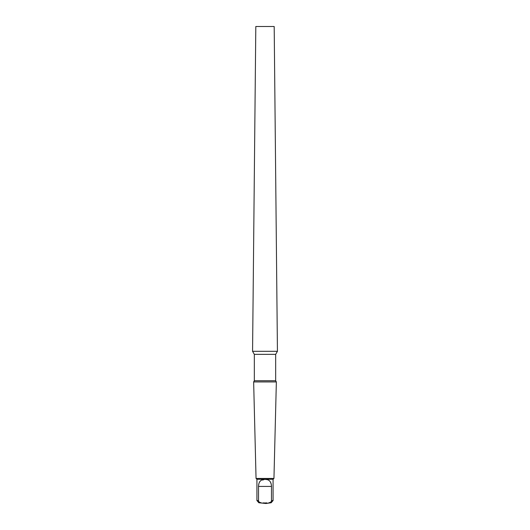 <?xml version="1.0" encoding="UTF-8"?>
<svg xmlns="http://www.w3.org/2000/svg" width="530" height="530" viewBox="0 0 530 530"><rect width="100%" height="100%" fill="white"/><g stroke="black" fill="none" stroke-linecap="round" stroke-linejoin="round"><path stroke-width="0.4" stroke-dasharray="2.65 1.99" d="M273.95 478.444L256.05 478.444M276.355 381.931L253.645 381.931M256.924 479.279L273.076 479.279M265 479.372L259.972 481.379M259.442 482.174L258.779 484.003M258.713 484.334L258.534 486.083M258.527 486.255L258.527 500.558C258.481 501.685 259.362 502.42 261.177 502.765L258.845 502.765M263.012 502.897L263.576 502.924M263.827 502.93L264.675 502.95M265.828 502.943L266.173 502.93M266.418 502.924L267.001 502.897M271.155 502.765L268.823 502.765C270.638 502.42 271.519 501.685 271.473 500.558L273.076 500.558M258.527 486.427L271.473 486.427L271.473 500.558M271.473 486.427L271.446 485.652M271.393 485.049L269.989 481.333M269.982 481.319L268.988 480.432M268.816 480.319L267.716 479.802M267.643 479.783L267.1 479.617M264.072 503.5L265.927 503.5M275.673 380.745L254.327 380.745M275.673 354.358L254.327 354.358M277.435 351.304L252.565 351.304M274.189 26.5L255.811 26.5M256.924 500.558L258.527 500.558"/><path stroke-width="0.79" d="M256.05 478.444L273.95 478.444L276.355 381.931L253.645 381.931L256.05 478.444L256.924 479.279L273.076 479.279L273.95 478.444M267.1 479.617L265 479.372C260.82 479.345 258.66 481.697 258.527 486.427L258.527 500.558L256.924 500.558L256.924 479.279M259.806 481.598L259.442 482.174M258.779 484.003L258.713 484.334M264.675 502.95L263.012 502.897M267.001 502.897L265 502.95M271.446 485.652L271.393 485.049M265 479.372C269.18 479.345 271.34 481.697 271.473 486.427L271.473 500.558C271.519 501.685 270.638 502.42 268.823 502.765L271.155 502.765L273.076 500.558L271.473 500.558M271.155 502.765L265.927 503.5L258.845 502.765L261.177 502.765C259.362 502.42 258.481 501.685 258.527 500.558M253.645 381.931L254.327 380.745L275.673 380.745L276.355 381.931M254.327 354.358L275.673 354.358L277.435 351.304L252.565 351.304L254.327 354.358L254.327 380.745M252.565 351.304L255.811 26.5L274.189 26.5L277.435 351.304M258.527 486.427L271.473 486.427M273.076 479.279L273.076 500.558M258.845 502.765L256.924 500.558M275.673 380.745L275.673 354.358"/></g></svg>
